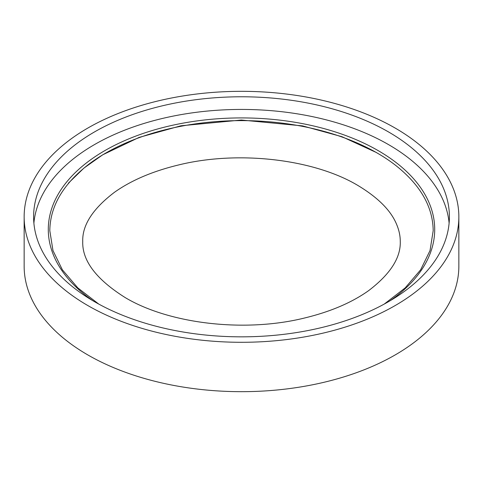 <?xml version="1.0" encoding="UTF-8"?>
<svg xmlns="http://www.w3.org/2000/svg" width="483" height="483" viewBox="0 0 483 483"><rect width="100%" height="100%" fill="white"/><g stroke="black" fill="none" stroke-linecap="round" stroke-linejoin="round"><path stroke-width="0.72" d="M388.507 131.937A207.901 120.032 0 0 0 161.938 105.916A207.901 120.032 0 0 0 33.599 216.807A207.901 120.032 0 0 0 94.493 301.682A207.901 120.032 0 0 0 321.062 327.703A207.901 120.032 0 0 0 449.401 216.807A207.901 120.032 0 0 0 388.507 131.937M449.112 223.134A207.901 120.032 0 0 0 388.507 144.592A207.901 120.032 0 0 0 167.033 117.399A207.901 120.032 0 0 0 33.888 223.134M24.15 216.807L24.15 266.193A217.35 125.483 0 0 0 87.809 354.92A217.35 125.483 0 0 0 324.679 382.125A217.35 125.483 0 0 0 458.85 266.193L458.85 216.807A217.35 125.483 0 0 0 395.191 128.08A217.35 125.483 0 0 0 158.321 100.875A217.35 125.483 0 0 0 24.15 216.807A217.35 125.483 0 0 0 87.809 305.54A217.35 125.483 0 0 0 324.679 332.745A217.35 125.483 0 0 0 458.85 216.807M384.245 304.073L405.177 287.898L420.602 269.852L430.027 250.574L433.191 230.699C432.901 206.483 420.132 184.506 394.877 164.769A192.053 110.879 0 0 0 377.301 153.093A192.053 110.879 0 0 0 88.123 164.769C62.868 184.506 50.099 206.483 49.809 230.699L52.973 250.568L62.398 269.846L77.823 287.898L98.755 304.073M390.071 300.77A193.206 111.543 0 0 0 378.117 150.587A193.206 111.543 0 0 0 111.301 147.049A193.206 111.543 0 0 0 92.929 300.77M376.577 152.604L341.964 136.701L302.575 125.888L241.337 120.032L180.944 125.785L139.062 137.42L102.71 154.808L83.957 168.072L68.399 183.154M125.326 297.661C96.286 279.428 82.092 260.705 82.738 241.5C82.188 225.223 92.73 208.843 114.362 192.367C131.189 180.388 152.556 171.26 178.475 164.987C238.288 150.147 313.817 159.142 357.674 185.339C377.857 197.444 390.813 210.395 396.537 224.19C399.049 230.077 400.286 235.843 400.262 241.5C400.812 257.777 390.27 274.157 368.638 290.633C351.811 302.612 330.444 311.74 304.525 318.013C244.712 332.853 169.183 323.858 125.326 297.661"/></g></svg>
